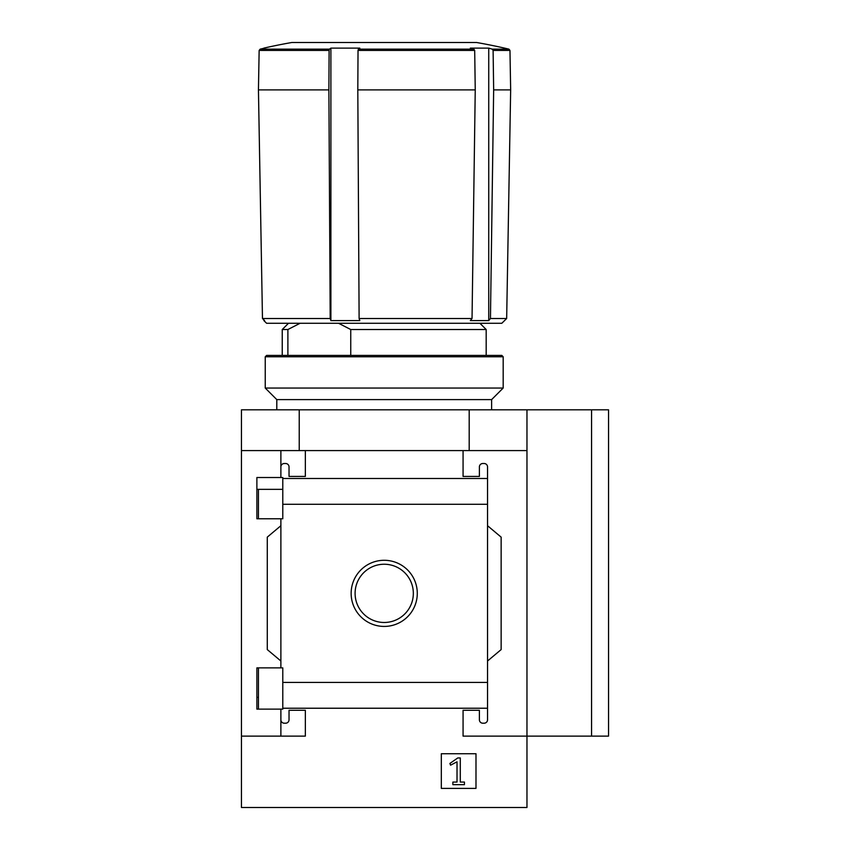 <?xml version="1.0" encoding="UTF-8"?>
<svg xmlns="http://www.w3.org/2000/svg" width="850" height="850" viewBox="0 0 850 850"><rect width="100%" height="100%" fill="white"/><g stroke="black" fill="none" stroke-linecap="round" stroke-linejoin="round"><path stroke-width="1.27" d="M282.784 489.345L256.881 489.345L256.881 518.776L256.881 477.519L282.784 477.519L282.784 518.776L256.881 518.776M256.881 667.866L282.784 667.866L282.784 709.134L256.881 709.134L256.881 667.866L256.881 697.372L258.442 697.372M280.882 709.134L280.882 719.801A3.4 3.4 0 0 0 284.283 723.201L285.632 723.201A3.4 3.4 0 0 0 289.032 719.801L289.032 710.281L305.352 710.281L305.352 736.121L241.453 736.121L241.453 409.806L608.547 409.806L608.547 736.121L591.558 736.121L591.558 409.806M241.453 736.121L241.453 807.5L526.968 807.5L526.968 736.121L463.069 736.121L463.069 710.281L479.389 710.281L479.389 719.801A3.4 3.4 0 0 0 482.789 723.201L484.149 723.201A3.4 3.4 0 0 0 487.539 719.801L487.539 708.231L282.784 708.231M351.146 593.353A33.065 33.065 0 0 1 400.743 564.719A33.065 33.065 0 0 1 400.743 621.998A33.065 33.065 0 0 1 351.146 593.353M487.539 708.231L487.539 682.433L282.784 682.433M487.539 682.433L487.539 504.284L282.784 504.284M280.882 518.776L280.882 667.866M280.882 719.801L280.882 736.121M487.539 504.284L487.539 466.916A3.4 3.4 0 0 0 484.149 463.516L482.789 463.516A3.4 3.4 0 0 0 479.389 466.916L479.389 476.425L463.069 476.425L463.069 450.596L241.453 450.596M475.989 753.727L441.32 753.727L441.32 788.396L475.989 788.396L475.989 753.727M487.539 478.486L282.784 478.486M305.352 450.596L305.352 476.425L289.032 476.425L289.032 466.916A3.4 3.4 0 0 0 285.632 463.516L284.283 463.516A3.4 3.4 0 0 0 280.882 466.916L280.882 477.519M280.882 450.596L280.882 466.916M300.092 323.266L287.884 329.524L282.243 329.524L282.243 355.417M287.884 329.524L287.884 355.417M526.968 409.806L526.968 736.121L591.558 736.121M526.968 450.596L463.069 450.596M487.539 466.916L487.539 478.465M487.539 525.714L501.139 537.126L501.139 649.591L487.539 661.003M487.539 708.241L487.539 719.801M280.882 661.003L267.283 649.591L267.283 537.126L280.882 525.714M492.267 49.141L508.927 49.141L509.968 50.437L493.106 50.437L492.267 49.141A539.899 431.184 90 0 0 488.739 48.121L470.326 48.121A539.899 431.184 -90 0 1 473.854 49.141L474.693 50.437L358.031 50.437L358.381 49.141A539.899 175.769 90 0 1 359.816 48.121L330.894 48.121A539.899 175.769 -90 0 0 329.449 49.141L329.109 50.437L259.144 50.437L260.196 49.141A539.899 539.814 -90 0 1 264.616 48.121L263.882 48.291M259.144 50.437L258.442 89.887L262.469 318.506L264.616 320.599L263.882 320.599L266.592 323.266L501.829 323.266L506.664 318.506L490.45 318.506L488.739 320.599L470.326 320.599L472.037 318.506L359.114 318.506L359.816 320.599L330.894 320.599L330.193 318.506L262.469 318.506M330.193 318.506L328.886 89.887L258.442 89.887M328.886 89.887L329.109 50.437M472.037 318.506L475.246 89.887L357.808 89.887L359.114 318.506M475.246 89.887L474.693 50.437M358.031 50.437L357.808 89.887M299.232 450.596L299.232 409.806M469.189 450.596L469.189 409.806M508.927 49.141A540.111 540.111 0 0 0 476.563 42.5L291.858 42.5A540.111 540.111 0 0 0 263.882 48.121M509.968 50.437L510.659 89.887L493.659 89.887L490.45 318.506M493.106 50.437L493.659 89.887M338.544 323.266L350.742 329.524L350.742 355.417M479.931 323.266L486.179 329.524L350.742 329.524M330.894 48.121L330.894 320.599M488.739 48.121L488.739 320.599M355.098 593.353A29.112 29.112 0 0 1 398.767 568.14A29.112 29.112 0 0 1 398.767 618.577A29.112 29.112 0 0 1 355.098 593.353M457.767 757.945L449.905 763.449L450.574 765.181L457.024 761.812L457.024 782.074L452.869 782.074L452.869 784.656L464.429 784.656L464.429 782.074L460.286 782.074L460.286 757.945L457.767 757.945M503.179 356.777L501.819 355.417L266.602 355.417L265.243 356.777L265.243 388.057L503.179 388.057L503.179 356.777L265.243 356.777M491.619 409.806L491.619 399.606L276.803 399.606L276.803 409.806M491.619 399.606L503.179 388.057M329.449 49.141L260.196 49.141M473.854 49.141L358.381 49.141M258.442 489.345L258.442 518.776M258.442 667.866L258.442 709.134M288.49 323.266L282.243 329.524M506.664 318.506L510.659 89.887M486.179 329.524L486.179 355.417M263.882 319.887L263.882 320.599M276.803 399.606L265.243 388.057"/></g></svg>
